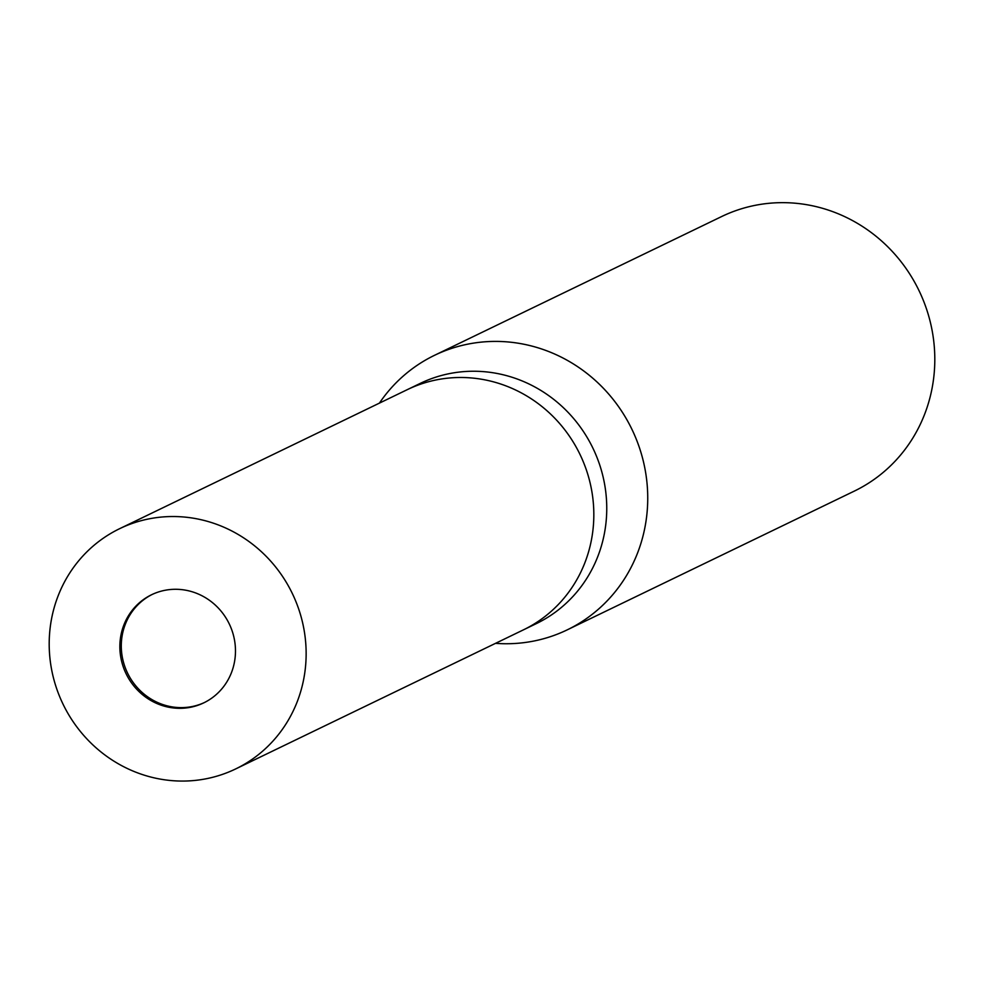<?xml version="1.0" encoding="UTF-8"?>
<svg xmlns="http://www.w3.org/2000/svg" width="984" height="984" viewBox="0 0 984 984"><rect width="100%" height="100%" fill="white"/><g stroke="black" fill="none" stroke-linecap="round" stroke-linejoin="round"><path stroke-width="1.48" d="M152.262 594.41A60.036 57.281 -115.8 0 0 124.919 666.808A60.036 57.281 -115.8 0 0 192.261 706.524A60.036 57.281 -115.8 0 0 204.5 702.502M522.91 630.104A133.406 127.293 -115.8 0 0 523.402 629.871L536.329 623.622A133.406 127.293 -115.8 0 0 598.998 462.837A133.406 127.293 -115.8 0 0 449.024 373.699A133.406 127.293 -115.8 0 0 420.229 383.403L407.29 389.652A133.406 127.293 -115.8 0 0 406.81 389.885M407.302 389.652A133.406 127.293 -115.8 0 1 436.096 379.947A133.406 127.293 -115.8 0 1 586.07 469.085A133.406 127.293 -115.8 0 1 523.402 629.871A133.406 127.293 -115.8 0 0 586.07 469.085A133.406 127.293 -115.8 0 0 436.096 379.947A133.406 127.293 -115.8 0 0 407.29 389.652L119.617 528.691A133.406 127.305 -115.8 0 0 56.949 689.476A133.406 127.305 -115.8 0 0 206.923 778.615A133.406 127.305 -115.8 0 0 235.717 768.91A133.406 127.305 -115.8 0 0 298.386 608.124A133.406 127.305 -115.8 0 0 148.412 518.986A133.406 127.305 -115.8 0 0 119.617 528.691M567.251 629.846A152.471 145.497 -115.8 0 1 534.337 640.941A152.471 145.497 -115.8 0 1 495.518 643.339A152.471 145.484 -115.8 0 0 534.337 640.941A152.471 145.484 -115.8 0 0 643.88 463.575A152.471 145.484 -115.8 0 0 467.462 344.216A152.471 145.484 -115.8 0 0 379.418 403.12A152.471 145.497 -115.8 0 1 434.559 355.298L721.629 216.554A152.471 145.497 -115.8 0 1 754.543 205.459A152.471 145.497 -115.8 0 1 925.944 307.34A152.471 145.497 -115.8 0 1 854.321 491.102L567.251 629.846A152.471 145.497 -115.8 0 0 638.874 446.084A152.471 145.497 -115.8 0 0 467.462 344.216A152.471 145.497 -115.8 0 0 434.559 355.298M190.834 707.213A60.036 57.281 -115.8 0 0 203.786 702.847A60.036 57.281 -115.8 0 0 231.99 630.498A60.036 57.281 -115.8 0 0 164.5 590.388A60.036 57.281 -115.8 0 0 151.548 594.754A60.036 57.281 -115.8 0 0 123.344 667.103A60.036 57.281 -115.8 0 0 190.834 707.213M523.402 629.871L235.717 768.91"/></g></svg>
